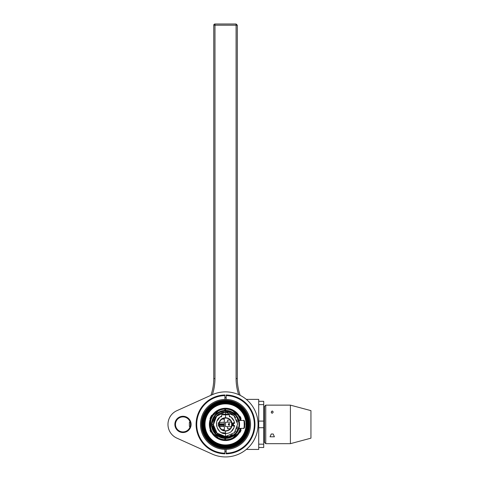 <?xml version="1.0" encoding="UTF-8"?>
<svg xmlns="http://www.w3.org/2000/svg" width="480" height="480" viewBox="0 0 480 480"><rect width="100%" height="100%" fill="white"/><g stroke="black" fill="none" stroke-linecap="round" stroke-linejoin="round"><path stroke-width="0.72" d="M202.428 424.404A23.106 23.106 0 0 0 225.528 447.51A23.106 23.106 0 0 0 248.634 424.404A23.106 23.106 0 0 0 225.528 401.304A23.106 23.106 0 0 0 202.428 424.404L203.052 424.404A22.476 22.476 0 0 0 225.528 446.88A22.476 22.476 0 0 0 248.01 424.404L248.634 424.404M203.052 424.404A22.476 22.476 0 0 1 225.528 401.928A22.476 22.476 0 0 1 248.01 424.404M229.392 424.266L229.392 425.046A0.642 0.642 0 0 1 228.75 424.404A0.642 0.642 0 0 1 229.392 423.762L229.392 424.266M229.392 423.402A1.002 1.002 0 0 0 228.39 424.404A1.002 1.002 0 0 0 229.392 425.406A1.002 1.002 0 0 1 228.39 424.404A1.002 1.002 0 0 1 229.392 423.402M246.606 424.404A21.078 21.078 0 0 1 225.528 445.482A21.078 21.078 0 0 1 204.456 424.404A21.078 21.078 0 0 0 225.528 445.482A21.078 21.078 0 0 0 246.606 424.404A21.078 21.078 0 0 0 225.528 403.326A21.078 21.078 0 0 0 204.456 424.404A21.078 21.078 0 0 1 225.528 403.326A21.078 21.078 0 0 1 246.606 424.404M210.888 417.6A16.146 16.146 0 0 0 221.442 440.028A16.146 16.146 0 0 0 239.61 432.312M246.066 424.404A20.538 20.538 0 0 1 225.528 444.942A20.538 20.538 0 0 1 204.996 424.404A20.538 20.538 0 0 1 225.528 403.872A20.538 20.538 0 0 1 246.066 424.404M239.61 416.502A16.146 16.146 0 0 0 211.23 416.91M204.672 424.404A20.856 20.856 0 0 0 225.528 445.26A20.856 20.856 0 0 0 246.384 424.404A20.856 20.856 0 0 0 225.528 403.548A20.856 20.856 0 0 0 204.672 424.404M246.564 424.404A21.036 21.036 0 0 1 225.528 445.44A21.036 21.036 0 0 1 204.498 424.404A21.036 21.036 0 0 1 225.528 403.368A21.036 21.036 0 0 1 246.564 424.404M224.826 438.642A14.256 14.256 0 0 0 225.528 438.66M225.528 438.588L224.826 438.576M239.406 420.102L239.406 420.402M239.406 428.406L239.406 428.706M225.528 410.34A14.064 14.064 0 0 0 224.826 410.358A14.064 14.064 0 0 1 225.528 410.34M227.61 422.166L227.61 420.072L230.178 420.072M230.178 428.742L227.61 428.742L227.61 426.642M225.528 408.438A15.966 15.966 0 0 0 224.826 408.456M225.528 440.304A15.9 15.9 0 0 1 224.826 440.292M224.826 408.516A15.9 15.9 0 0 1 225.528 408.504M224.826 440.358A15.966 15.966 0 0 0 225.528 440.37M224.826 437.952L224.826 438.402L224.43 438.378L224.826 438.402L224.826 440.406A16.014 16.014 0 0 1 211.554 432.234L211.446 432.036M213.654 431.844L213.432 431.478M211.446 416.772L211.554 416.58A16.014 16.014 0 0 1 224.826 408.402L224.826 410.406L224.43 410.436L224.826 410.406L224.826 410.856M213.666 431.868L213.924 432.264M216.246 434.904L216.948 435.486M217.632 435.984L218.184 436.338M218.22 436.362L219.6 437.106M215.028 433.686L215.37 434.058M215.448 434.142L215.934 434.616M217.674 436.008L218.142 436.314M219.114 436.866L219.798 437.196M219.912 437.244L220.242 437.382M213.408 417.366L213.978 416.472M214.242 416.1L214.56 415.686M214.908 415.266L215.232 414.9M215.298 414.828L215.64 414.474M215.766 414.348L216.24 413.91M218.088 412.53L218.64 412.2M219.132 411.936L219.564 411.726M219.9 411.57L219.534 411.738M219.504 411.75L218.61 412.218M218.502 412.278L217.908 412.644M217.242 413.1L216.51 413.682M214.98 415.182L214.398 415.89M216.462 435.09L215.982 434.664L216.462 435.09M216.468 413.718L215.982 414.144L216.468 413.718M217.992 438.018C215.904 437.52 214.38 436.242 213.432 434.19A0.402 0.39 40 0 0 213.984 434.262A0.402 0.372 -91.2 0 1 213.672 434.1C215.976 435.504 217.434 436.728 218.04 437.766A0.402 0.372 171.2 0 1 217.83 437.49A0.402 0.39 40 0 0 217.992 438.018L218.04 437.766A15.318 15.318 0 0 0 224.826 439.704M210.654 430.02A0.6 0.6 -22 0 0 210.678 430.404L210.678 418.404A0.6 0.6 -158 0 0 210.654 418.788M213.432 414.618C214.398 412.554 215.916 411.282 217.992 410.79A0.402 0.39 140 0 0 217.83 411.318A0.402 0.372 8.8 0 1 218.04 411.042C217.428 412.086 215.976 413.304 213.672 414.708A0.402 0.372 -88.8 0 1 213.978 414.546A0.402 0.39 140 0 0 213.432 414.618L213.672 414.708A15.318 15.318 0 0 0 210.654 420.75M211.794 416.172L211.554 416.58A16.014 16.014 0 0 0 210.678 418.404L210.684 418.398C210.33 418.584 209.94 420.582 209.514 424.404L209.604 424.404C209.796 421.566 210.078 419.988 210.462 419.664L210.726 420.798M224.826 409.104A15.318 15.318 0 0 0 218.04 411.042L217.992 410.79M212.412 415.212L213.666 413.646M216.276 411.336L216.576 411.126M217.494 410.55L217.83 410.364M219.48 409.572L219.816 409.44M211.236 429.582L210.684 430.41C210.33 430.23 209.94 428.226 209.514 424.404M210.726 418.29L209.688 426.75M210.402 429.666L210.276 429.282M210.108 428.724L209.838 427.602M210.726 430.518L210.462 429.834M210.654 428.064A15.318 15.318 0 0 0 213.672 434.1L213.432 434.19M211.554 432.234A16.014 16.014 0 0 1 210.678 430.404L210.684 430.41A16.014 16.014 0 0 0 211.554 432.234L211.794 432.636M219.816 439.368L219.48 439.236M217.83 438.45L217.464 438.24M216.594 437.694L216.276 437.478M213.684 435.18L212.412 433.596M217.83 437.496L213.978 434.262L214.188 434.934M217.134 437.4L217.824 437.466M214.188 413.88L214.002 414.546L216.168 412.98L217.83 411.318L217.134 411.408M224.826 438.402A14.016 14.016 0 0 1 211.518 424.404A14.016 14.016 0 0 1 224.826 410.406M218.448 422.676L219.108 422.664C220.116 419.544 222.252 417.906 225.528 417.756C228.99 417.936 231.162 419.7 232.044 423.054L232.572 423.054L232.572 425.754L232.044 425.754C231.162 429.108 228.99 430.878 225.528 431.058C222.252 430.902 220.116 429.264 219.108 426.144L218.448 426.132L218.448 422.676L218.448 426.132M221.628 414.864L225.528 414.792L225.528 417.756L225.528 414.192L222.726 414.246L221.628 414.798L221.628 416.754L220.194 416.994M223.176 412.494A12.144 12.144 0 0 1 225.528 412.26L225.528 414.192L228.33 414.246L229.434 414.798L229.434 416.154C232.32 417.558 234.036 419.946 234.594 423.306L233.472 423.306L233.472 425.508L234.594 425.508C233.316 430.746 230.298 433.422 225.528 433.536L225.528 431.058L225.528 432.936L221.796 432.738L222.6 433.05M219.378 431.148L217.512 428.34L219.348 430.848M217.512 428.34L217.608 428.94M216.552 426.066L216.624 425.094A8.928 8.928 0 0 1 216.624 423.714L216.696 425.694M216.696 423.12L216.426 423.714M217.29 420.474L219.348 417.96L217.512 420.474M219.198 424.944C219.768 428.562 221.874 430.5 225.528 430.764A6.354 6.354 0 0 1 219.198 424.944L219.198 423.864A6.354 6.354 0 0 1 225.528 418.05C221.874 418.308 219.768 420.246 219.198 423.864M225.528 431.058L225.528 430.764C233.724 431.112 233.724 417.696 225.528 418.05L225.528 418.05A6.354 6.354 0 0 1 231.888 424.404A6.354 6.354 0 0 1 225.528 430.764L225.528 431.058M219.264 424.944L219.264 423.864M225.522 410.844L225.528 410.844C218.796 409.944 214.206 414.462 211.764 424.392L211.77 424.05M224.472 410.88L221.058 411.576L224.478 410.88M220.554 411.762L219.66 412.134L220.542 411.762M217.83 413.16L214.422 416.4M214.44 416.37L213.87 417.192M211.89 426.246L211.764 424.392C212.34 427.8 211.608 435.57 225.528 437.97C217.278 437.16 212.754 432.63 211.968 424.374L212.178 422.022M211.872 422.706L212.196 421.044M212.766 419.334L213.822 417.27M214.356 416.484L214.77 415.944M218.136 412.968L218.76 412.596M225.27 437.964L221.448 437.358M220.662 437.094L217.056 435.096M216.558 434.688L212.028 427.032M219.648 412.182L225.528 410.844L225.528 411.426L225.528 410.844C221.496 410.574 217.692 412.56 214.134 416.802L211.764 424.404C212.598 432.69 217.188 437.208 225.528 437.97C217.302 437.178 212.778 432.666 211.968 424.434C212.778 432.66 217.302 437.172 225.528 437.97L227.586 437.814M211.878 422.688L212.208 420.996M213.144 418.482L213.858 417.21M217.884 413.124L218.736 412.608M218.952 412.494L219.666 412.134M211.764 424.404L212.466 428.682C215.922 435.264 220.152 438.36 225.156 437.964L230.892 436.896C235.932 434.442 238.716 430.644 239.25 425.514L239.286 424.434C238.47 416.208 233.88 411.678 225.528 410.844L223.176 411.048M225.492 437.97L215.598 433.8L211.764 424.392M225.528 436.752L225.528 437.97L234.156 434.868M225.156 437.964C218.946 437.436 214.734 434.34 212.52 428.664L211.806 424.434L214.248 416.874M219.744 412.134L215.406 415.374M214.014 417.24L212.832 419.64M212.226 421.764L211.968 424.434L213.18 424.416L213.384 426.63M212.148 422.196L212.61 420.27M213.912 417.408L214.602 416.37M216.336 434.376L212.622 428.568L211.968 424.434C212.754 416.178 217.278 411.648 225.528 410.844L225.528 408.39A16.014 16.014 0 0 1 240.072 417.696L240.18 417.936M217.356 435.228L225.528 437.97L225.528 437.088L225.528 437.97L233.88 435.09M224.856 436.734L220.026 435.48M220.878 411.666L216.816 414.012M213.804 417.588L212.802 419.724M229.434 414.864L225.528 414.792L225.528 412.26L224.826 412.284L216.594 416.184L213.39 424.758L217.092 433.134L225.528 436.548L234.462 432.63L237.666 424.05L233.97 415.674L225.528 412.26L225.528 410.844L226.578 410.88L225.528 410.844C232.386 410.094 236.976 414.612 239.292 424.392L239.262 425.316M221.82 412.626L225.528 412.056C221.496 412.164 218.238 413.766 215.754 416.856C215.022 416.826 214.224 419.34 213.372 424.404L213.18 424.416C213.354 429.258 215.55 432.894 219.762 435.324L225.528 436.758L225.528 437.088L225.528 436.548A12.144 12.144 0 0 1 223.176 436.32M214.806 430.524L216.042 432.312M217.578 433.854L219.378 435.114M219.762 435.324L225.528 437.088C232.986 436.182 237.306 433.272 238.5 428.364A13.566 13.566 0 0 0 235.698 415.428C232.806 412.608 229.416 411.27 225.528 411.426L225.528 410.844L235.698 415.428L225.528 410.844L226.836 410.904M220.914 435.636A12.144 12.144 0 0 1 218.808 434.514M216.966 433.014A12.144 12.144 0 0 1 215.442 431.166M214.32 429.072A12.144 12.144 0 0 1 213.624 426.78M227.88 436.32A12.144 12.144 0 0 1 225.528 436.548L225.528 433.536L225.528 436.548C218.016 435.726 213.966 431.676 213.378 424.404L215.802 417.126M213.624 422.028A12.144 12.144 0 0 1 214.32 419.736M215.442 417.642A12.144 12.144 0 0 1 216.966 415.8M218.808 414.294A12.144 12.144 0 0 1 220.914 413.172M225.528 433.536C217.398 434.832 212.142 419.874 221.628 416.154M216.72 421.998L216.492 423.114M221.358 432.528L221.796 432.738M222.726 414.246L221.628 414.798M225.528 410.802A13.602 13.602 0 0 0 224.826 410.826M224.826 437.988A13.602 13.602 0 0 0 225.528 438.006M221.994 419.124L224.328 419.154L224.328 430.314L224.328 429.654L221.994 429.684M224.328 419.154L224.328 418.494L223.554 418.362L224.328 418.494L224.328 422.544M224.328 430.314L223.554 430.452L224.328 430.314M219.198 423.834L224.028 423.876A0.3 0.3 0 0 1 224.328 424.176L219.264 424.134M224.028 424.176L224.028 423.876M211.56 415.404L209.994 418.512L211.572 415.392A0.402 0.396 -147.2 0 1 211.902 415.212L210.984 417.612A0.402 0.396 -153.7 0 1 210.636 417.036L211.902 415.2M210.78 432.06L209.994 430.296L210.78 432.06M218.304 423.864L218.49 422.676A7.248 7.248 0 0 0 218.304 423.864M218.49 426.132L218.304 424.944A7.248 7.248 0 0 0 218.49 426.132M216.348 434.508L217.578 435.474M220.692 437.106L222.918 437.724M224.328 424.176L224.328 424.632L224.328 424.176M224.328 423.174L224.328 422.532L224.328 423.174M217.458 411.504L217.77 411.318L217.458 411.504M224.826 409.206L225.528 409.188L224.826 409.206M217.458 437.304L217.77 437.496L217.458 437.304M224.826 439.602L225.528 439.62L224.826 439.602M219.462 426.318L224.028 426.276L224.22 425.232L219.234 425.274M224.028 422.232L219.462 422.49M219.264 424.674L224.028 424.932L219.198 424.974M233.07 410.79L233.022 411.042A0.402 0.372 -8.8 0 1 233.232 411.318A0.402 0.39 -140 0 0 233.07 410.79C235.194 411.33 236.712 412.608 237.63 414.618A0.402 0.39 -140 0 0 237.078 414.546A0.402 0.372 88.8 0 1 237.384 414.708L237.63 414.618M237.63 434.19L237.384 434.1A0.402 0.372 91.2 0 1 237.078 434.262A0.402 0.39 -40 0 0 237.63 434.19C236.712 436.206 235.194 437.478 233.07 438.018A0.402 0.39 -40 0 0 233.232 437.49A0.402 0.372 -171.2 0 1 233.022 437.766L233.07 438.018M240.618 429.78L240.072 431.112A16.014 16.014 0 0 1 225.528 440.418L225.528 437.97L227.682 437.802M240.18 430.872L240.072 431.112A16.014 16.014 0 0 0 241.044 428.376L241.032 428.418M241.032 420.39L241.044 420.432A16.014 16.014 0 0 0 240.072 417.696L240.618 419.028M239.016 428.208L238.872 428.694L240.33 428.358M225.528 439.722A15.318 15.318 0 0 0 233.022 437.766C234.798 435.738 236.25 434.514 237.384 434.1A15.318 15.318 0 0 0 240.318 428.388M240.318 420.42A15.318 15.318 0 0 0 237.384 414.708C236.25 414.294 234.798 413.076 233.022 411.042A15.318 15.318 0 0 0 225.528 409.086M240.33 420.456L238.872 420.114L239.016 420.6M225.528 410.388A14.016 14.016 0 0 1 239.544 424.404A14.016 14.016 0 0 1 225.528 438.42M239.172 421.194L239.328 421.974M239.46 422.898L239.532 423.894M239.532 424.914L239.46 425.91M239.334 426.834L239.172 427.614M233.49 412.872L233.172 412.662M234.594 413.718L235.074 414.144M238.104 418.212L237.588 417.264M236.046 415.14L235.752 414.822M235.122 414.186L234.504 413.64M237.588 431.544L238.104 430.596M239.19 427.536L239.262 427.194M233.172 436.152L233.49 435.936M234.504 435.168L235.122 434.622M235.074 434.664L234.594 435.096M233.238 437.466L233.928 437.4M235.56 436.356L237.054 434.262M237.054 414.546L235.56 412.452M233.928 411.408L233.238 411.342M228.318 408.63L231.024 409.362M241.182 420.438L240.636 418.896A0.402 0.402 158.4 0 0 241.002 418.35L239.916 416.502L239.508 416.592M231.024 439.452L228.318 440.178M239.586 432.078L239.916 432.306A0.402 0.402 28 0 0 240.264 432.09L241.002 430.458A0.402 0.402 0 0 0 240.636 429.912L241.182 428.376M240.756 419.436L240.954 420.096M240.954 428.712L240.756 429.372M232.032 412.452L230.244 411.66M230.508 411.756L231.942 412.404M234.648 414.246L235.302 414.852M239.178 422.664L239.292 424.224M234.672 414.264L235.044 414.6M227.622 411L227.082 410.928M226.23 437.952L225.81 437.964M238.152 429.81L237.792 430.566M226.584 410.88L228.336 411.126M237.624 417.93L237.078 417.03M238.656 428.484L238.782 428.07M239.292 424.392L239.196 426.018M238.788 428.046L238.674 428.436M239.184 422.724L238.86 421.032M237.636 417.948L236.928 416.802M233.676 413.472L233.04 413.04M232.224 412.554L231.138 412.02M230.688 411.828L229.764 411.498M228.15 411.09L227.73 411.018M226.71 410.892L225.606 410.844M239.25 425.514C236.202 437.778 229.65 437.34 225.528 437.97C231.978 437.592 236.304 434.394 238.5 428.364L235.506 433.596M235.254 433.86L238.284 429.03M238.884 426.792L239.088 424.866M237.06 417.258L238.23 419.64M238.836 421.782L239.286 424.434M213.378 424.404C214.338 416.766 218.388 412.716 225.528 412.254L225.528 412.254A12.144 12.144 0 0 1 227.88 412.494M230.148 413.172A12.144 12.144 0 0 1 232.254 414.294M234.096 415.8A12.144 12.144 0 0 1 235.614 417.642M236.736 419.736A12.144 12.144 0 0 1 237.438 422.028M237.438 426.78A12.144 12.144 0 0 1 236.736 429.072M235.614 431.166A12.144 12.144 0 0 1 234.096 433.014M232.254 434.514A12.144 12.144 0 0 1 230.148 435.636M225.528 436.758L225.528 437.97M232.47 430.332L232.794 429.93M234.42 426.474L234.498 426.102M232.47 418.476L231.492 417.492M230.454 416.718L229.476 416.172M231.924 417.888L233.49 419.94M229.434 414.798L228.33 414.246M239.094 424.356L238.908 422.166M232.8 435.852L230.874 436.872M230.118 437.172L225.558 437.97M238.872 426.852L235.74 433.332M228.96 411.282L229.788 411.528M231.246 412.104L235.608 415.326M237.03 417.21L238.206 419.574M238.83 421.734L239.094 424.374M229.434 416.154L229.434 416.82L230.646 416.844M233.58 420.54L231.636 417.894M234.498 422.706L233.472 422.706L233.28 425.58L233.28 423.228M233.28 425.58L233.472 426.108L234.498 426.108M233.802 428.262L231.636 430.92L233.58 428.268M231.456 426.708L225.528 426.606L225.528 422.202L231.456 422.1M240.264 432.09L241.002 430.458M240.492 417.174L241.002 418.35M241.05 418.464L240.51 417.216M239.916 416.502A0.402 0.402 -28.2 0 1 240.258 416.712L239.916 416.502A0.402 0.402 0 0 1 240.264 416.718M239.916 432.306L240.864 429.984M240.864 418.824L240.426 417.642M239.934 417.402L240.462 418.62M240.582 418.926L240.81 419.604M240.81 429.204L240.582 429.876M240.468 430.176L239.934 431.406M233.286 437.496L233.598 437.304L233.286 437.496M235.308 436.062L237.072 434.316L235.308 436.062M237.12 414.552L233.232 411.318M237.072 414.492L235.308 412.752L237.072 414.492M233.598 411.504L233.286 411.318L233.598 411.504M238.962 420.402L239.352 422.082M239.352 426.726L238.962 428.406M243.57 428.334C244.566 429.306 244.266 418.698 243.57 420.48L239.178 420.402L243.57 420.48C243.852 419.64 244.302 420.822 244.92 424.02C244.38 427.77 243.93 429.204 243.57 428.334L239.178 428.406L243.57 428.334A0.6 0.6 -90.5 0 0 244.14 427.878C245.112 428.742 244.818 419.352 244.14 420.93M210.486 419.688L210.462 429.144C210.078 428.832 209.796 427.254 209.604 424.404L209.604 424.404M210.726 428.01L210.462 429.144M210.474 420.912L210.186 422.598M210.186 426.21L210.474 427.896M234.702 437.172L233.496 437.244L235.14 435.864L235.608 436.416L234.702 437.172L235.608 436.416M235.608 412.398C236.766 413.37 236.766 413.37 235.608 412.398L234.702 411.636L235.608 412.398L235.14 412.95L233.496 411.564L234.702 411.636M234.756 411.684L236.454 413.112L234.756 411.684M215.454 412.398L216.36 411.636L215.454 412.398M216.36 411.636L217.566 411.564L215.916 412.95L214.266 414.33L214.548 413.154M215.454 436.416L214.548 435.654L215.454 436.416M214.548 435.654L214.266 434.478L217.566 437.244L216.36 437.172M204.258 424.404A21.27 21.27 0 0 0 225.528 445.674A21.27 21.27 0 0 0 246.798 424.404A21.27 21.27 0 0 0 225.528 403.134A21.27 21.27 0 0 0 204.258 424.404M237.66 441.876L237.168 442.212L237.66 441.876M236.628 442.554L236.058 442.89L236.628 442.554M212.586 441.282L212.958 441.564L212.586 441.288M213.396 441.876L213.888 442.212L213.396 441.876M214.434 442.554L215.004 442.89L214.434 442.554M212.586 407.526L212.958 407.244L212.586 407.526M213.402 406.932L213.894 406.596L213.396 406.932M214.434 406.26L215.004 405.918L214.434 406.26M238.47 407.526L238.098 407.244L238.47 407.526M237.66 406.932L237.168 406.596L237.66 406.932M236.628 406.26L236.058 405.918L236.628 406.26M220.704 403.26A17.52 17.52 0 0 1 230.352 403.26A17.52 17.52 0 0 0 220.704 403.26L218.028 404.268L220.704 403.26M233.034 404.268L230.352 403.26L233.034 404.268M220.662 403.272L218.664 403.986L220.662 403.272L230.394 403.272L220.662 403.272M232.398 403.986L230.394 403.272L232.398 403.986M233.034 444.54L230.352 445.548L233.034 444.54M220.704 445.548A17.52 17.52 0 0 0 230.352 445.548A17.52 17.52 0 0 1 220.704 445.548L218.028 444.54L220.704 445.548M220.662 445.536L218.664 444.822L220.662 445.536L230.394 445.536L220.662 445.536M232.398 444.822L230.394 445.536L232.398 444.822M226.452 445.704L224.592 445.698L226.452 445.704M220.746 445.56L218.766 444.87L220.746 445.56L230.316 445.56L220.746 445.56M232.296 444.87L230.316 445.56L232.296 444.87M222.18 445.902L220.332 445.44L222.18 445.902L228.882 445.902L230.724 445.44L228.78 445.92L222.18 445.902M230.418 445.53C231.738 445.11 231.738 445.11 230.418 445.53C229.086 445.884 229.086 445.884 230.418 445.53L230.196 445.596A17.52 17.52 0 0 1 230.1 445.62A17.52 17.52 0 0 0 230.172 445.602L230.322 445.56A17.52 17.52 0 0 1 229.95 445.662L229.824 445.692A17.52 17.52 0 0 0 230.994 445.35L230.424 445.53M224.532 446.196L226.62 446.19L224.532 446.196M228.216 446.022A17.52 17.52 0 0 1 224.388 446.19A17.52 17.52 0 0 0 228.216 446.022L223.032 446.046A17.52 17.52 0 0 0 224.388 446.19A17.52 17.52 0 0 1 223.032 446.046L226.578 446.196A17.52 17.52 0 0 0 228.216 446.022A17.52 17.52 0 0 1 223.032 446.046A17.52 17.52 0 0 0 228.216 446.022A17.52 17.52 0 0 1 223.032 446.046L224.676 446.208A17.52 17.52 0 0 1 223.032 446.046A17.52 17.52 0 0 0 228.216 446.022A17.52 17.52 0 0 1 223.032 446.046A17.52 17.52 0 0 0 228.216 446.022A17.52 17.52 0 0 1 226.332 446.208L226.302 446.208A17.52 17.52 0 0 0 228.216 446.022M224.592 446.202L226.452 446.202L224.592 446.202M224.784 446.208L223.032 446.046L224.784 446.208M230.472 445.512L230.994 445.35A17.52 17.52 0 0 1 230.472 445.512M228.864 445.398L222.198 445.398L228.762 445.416M224.532 445.698L226.62 445.692L224.532 445.698M224.388 445.686A17.016 17.016 0 0 1 223.032 445.542A17.016 17.016 0 0 0 228.216 445.512A17.016 17.016 0 0 1 224.388 445.686M228.216 445.512L223.032 445.542L228.216 445.512A17.016 17.016 0 0 1 223.032 445.542A17.016 17.016 0 0 0 224.676 445.704L223.032 445.542A17.016 17.016 0 0 0 228.216 445.512A17.016 17.016 0 0 1 226.578 445.692L228.216 445.512A17.016 17.016 0 0 1 223.032 445.542A17.016 17.016 0 0 0 228.216 445.512A17.016 17.016 0 0 1 223.032 445.542A17.016 17.016 0 0 0 228.216 445.512A17.016 17.016 0 0 1 226.302 445.71L226.332 445.71A17.016 17.016 0 0 0 228.216 445.512M226.452 403.11L224.592 403.11L226.452 403.11M220.746 403.248L218.766 403.944L220.746 403.248L230.316 403.248L220.746 403.248M232.296 403.944L230.316 403.248L232.296 403.944M222.18 402.906L220.332 403.368L222.18 402.906L228.882 402.906L230.724 403.368L228.78 402.888L222.18 402.906M230.418 403.278C231.738 403.698 231.738 403.698 230.418 403.278C229.086 402.93 229.086 402.93 230.418 403.278L230.196 403.218A17.52 17.52 0 0 0 230.1 403.188A17.52 17.52 0 0 1 230.172 403.212L230.322 403.254A17.52 17.52 0 0 0 229.95 403.152L229.824 403.116A17.52 17.52 0 0 1 230.994 403.458L230.424 403.278M224.532 402.612L226.62 402.618L224.532 402.612M228.216 402.792A17.52 17.52 0 0 0 224.388 402.618A17.52 17.52 0 0 1 228.216 402.792L223.032 402.762A17.52 17.52 0 0 1 224.388 402.618A17.52 17.52 0 0 0 223.032 402.762L226.578 402.612A17.52 17.52 0 0 1 228.216 402.792A17.52 17.52 0 0 0 223.032 402.762A17.52 17.52 0 0 1 228.216 402.792A17.52 17.52 0 0 0 223.032 402.762L224.676 402.606A17.52 17.52 0 0 0 223.032 402.762A17.52 17.52 0 0 1 228.216 402.792A17.52 17.52 0 0 0 223.032 402.762A17.52 17.52 0 0 1 228.216 402.792A17.52 17.52 0 0 0 226.332 402.6L226.302 402.6A17.52 17.52 0 0 1 228.216 402.792M224.592 402.606L226.452 402.606L224.592 402.606M224.784 402.6L223.032 402.762L224.784 402.6M230.472 403.296L230.994 403.458A17.52 17.52 0 0 0 230.472 403.296M228.864 403.41L222.198 403.41L228.762 403.392M224.532 403.11L226.62 403.116L224.532 403.11M224.388 403.122A17.016 17.016 0 0 0 223.032 403.266A17.016 17.016 0 0 1 228.216 403.296A17.016 17.016 0 0 0 224.388 403.122M228.216 403.296L223.032 403.266L228.216 403.296A17.016 17.016 0 0 0 223.032 403.266A17.016 17.016 0 0 1 224.676 403.104L223.032 403.266A17.016 17.016 0 0 1 228.216 403.296A17.016 17.016 0 0 0 226.578 403.116L228.216 403.296A17.016 17.016 0 0 0 223.032 403.266A17.016 17.016 0 0 1 228.216 403.296A17.016 17.016 0 0 0 223.032 403.266A17.016 17.016 0 0 1 228.216 403.296A17.016 17.016 0 0 0 226.302 403.098L223.032 403.266L226.332 403.104A17.016 17.016 0 0 1 228.216 403.296M223.35 445.566A3.204 3.204 0 0 0 223.92 446.052L227.136 446.052A3.204 3.204 0 0 0 227.706 445.566M223.35 403.248A3.204 3.204 0 0 1 223.92 402.762L227.136 402.762A3.204 3.204 0 0 1 227.706 403.248M225.528 447.828A23.424 23.424 0 0 1 202.104 424.404A23.424 23.424 0 0 1 225.528 400.98A23.424 23.424 0 0 1 248.952 424.404A23.424 23.424 0 0 1 225.528 447.828M225.528 399.402A25.002 25.002 0 0 1 250.53 424.404A25.002 25.002 0 0 1 225.528 449.406A25.002 25.002 0 0 1 200.532 424.404A25.002 25.002 0 0 1 225.528 399.402A25.002 25.002 0 0 0 200.532 424.404A25.002 25.002 0 0 0 225.528 449.406M225.528 402.45A21.96 21.96 0 0 1 247.488 424.404A21.96 21.96 0 0 1 225.528 446.364A21.96 21.96 0 0 1 203.574 424.404A21.96 21.96 0 0 1 225.528 402.45M243.702 438.672L248.706 424.95A23.184 23.184 0 0 0 242.304 408.402L244.728 411.552M209.814 420.702L209.814 421.32M209.814 427.494L209.814 428.106M210.414 430.08L210.414 429.702M210.414 419.106L210.414 418.728M246.318 399.378L258.714 399.378L258.714 449.43L246.318 449.43M233.154 444.372L232.854 444.372M218.202 444.372L217.902 444.372M233.154 404.436L232.854 404.436M218.202 404.436L217.902 404.436M189.978 427.146A4.092 4.092 0 0 1 189.372 426.264L189.372 422.544A4.092 4.092 0 0 1 189.978 421.668M258.714 447.498L263.718 447.498L263.718 444.186L258.714 444.186M258.714 401.31L263.718 401.31L263.718 444.186M263.718 421.092L258.714 421.092M263.718 427.716L258.714 427.716M263.718 404.622L258.714 404.622M310.944 424.404L310.944 410.64L290.4 405.138L290.4 443.676L310.944 438.168L310.944 424.404M265.758 443.676L264.516 442.434L264.516 406.374L265.758 405.138L265.758 443.676L290.4 443.676M273.204 434.016L274.398 436.8L270.036 436.8L271.23 434.016L273.204 434.016L271.23 434.016M272.214 410.964C271.02 412.11 271.02 412.866 272.214 413.232C273.42 412.44 273.42 411.684 272.214 410.964C273.408 411.708 273.408 412.452 272.214 413.22C270.972 412.62 270.972 411.87 272.214 410.976M237.294 25.2L236.088 24L237.294 25.2L236.088 25.2L237.294 25.2L237.294 378.576A50.052 50.052 0 0 0 240.192 395.364A50.052 50.052 0 0 1 237.294 378.576L236.088 378.576A51.252 51.252 0 0 0 238.674 394.644M213.768 25.2L236.088 25.2L236.088 24L214.968 24A1.2 1.2 0 0 0 213.768 25.2L214.968 25.2L214.968 24A1.2 1.2 0 0 0 213.768 25.2L213.768 378.576A50.052 50.052 0 0 1 210.882 395.322M223.464 403.128A21.378 21.378 0 0 0 223.464 445.68M224.91 446.052L224.91 446.352M224.91 449.4L224.91 453.21A28.812 28.812 0 0 1 196.722 424.404A28.812 28.812 0 0 1 224.91 395.604L224.91 399.414M224.91 402.456L224.91 402.762M224.91 453.21L224.91 453.828A29.43 29.43 0 0 1 196.098 424.404A29.43 29.43 0 0 1 224.91 394.98L224.91 395.604M211.452 398.562L211.926 398.31M211.95 398.298L211.476 398.55M208.962 400.08L208.236 400.596L208.962 400.08M207.588 401.076L207.078 401.478M207.036 401.514L207.582 401.082M207.03 447.294L206.604 446.94M206.574 446.916L207.582 447.726M208.23 448.212L210.156 449.502M210.336 449.61L210.924 449.952M211.452 450.252L211.926 450.498M211.95 450.516L211.476 450.264M210.942 449.964L210.348 449.616M210.12 449.478L208.962 448.728M227.592 445.68A21.378 21.378 0 0 0 227.592 403.128M226.152 402.762L226.152 402.456M226.152 399.414L226.152 395.604A28.812 28.812 0 0 1 254.34 424.404A28.812 28.812 0 0 1 226.152 453.21L226.152 449.4M226.152 446.352L226.152 446.052M226.152 395.604L226.152 394.98A29.43 29.43 0 0 1 254.958 424.404A29.43 29.43 0 0 1 226.152 453.828L226.152 453.21M243.192 447.942L243.522 447.696M212.136 394.758A32.532 32.532 0 0 1 258.06 424.404A32.532 32.532 0 0 1 212.136 454.05L176.802 438.09A15.018 15.018 0 0 1 176.802 410.724L212.136 394.758M182.988 416.274A8.13 8.13 0 0 0 174.858 424.404A8.13 8.13 0 0 0 182.988 432.534A8.13 8.13 0 0 0 191.112 424.404A8.13 8.13 0 0 0 182.988 416.274M226.152 397.56A26.85 26.85 0 0 0 224.91 397.56M224.91 451.248A26.85 26.85 0 0 0 226.152 451.248M182.988 416.898A7.506 7.506 0 0 0 175.476 424.404A7.506 7.506 0 0 0 182.988 431.91A7.506 7.506 0 0 0 190.494 424.404A7.506 7.506 0 0 0 182.988 416.898M229.392 425.046A0.642 0.642 0 0 1 228.75 424.404A0.642 0.642 0 0 1 229.392 423.762M225.012 412.068L223.668 412.194M222.036 412.56L219.996 413.364M217.986 414.63L216.228 416.28M214.83 418.236L213.804 420.534M220.044 413.34L218.43 414.3M216.984 415.488L213.18 424.416M225.528 400.308A24.102 24.102 0 0 1 249.63 424.404A24.102 24.102 0 0 1 225.528 448.506A24.102 24.102 0 0 1 201.432 424.404A24.102 24.102 0 0 1 225.528 400.308M214.968 25.2L214.968 378.576A51.252 51.252 0 0 1 212.382 394.644M236.088 25.2L236.088 378.576M214.968 378.576L213.768 378.576M210.66 418.776L210.678 418.404M226.23 436.548L225.198 436.548M218.31 414.636L216.354 416.436M219.522 426.492L224.328 426.408M233.232 437.496L237.084 434.262M240.228 432.144L241.044 430.35M240.468 417.132L240.312 416.808M209.58 424.404C209.778 421.218 210.132 419.556 210.654 419.418M210.486 421.428L209.994 424.404L210.486 427.38M265.758 405.138L290.4 405.138"/></g></svg>
